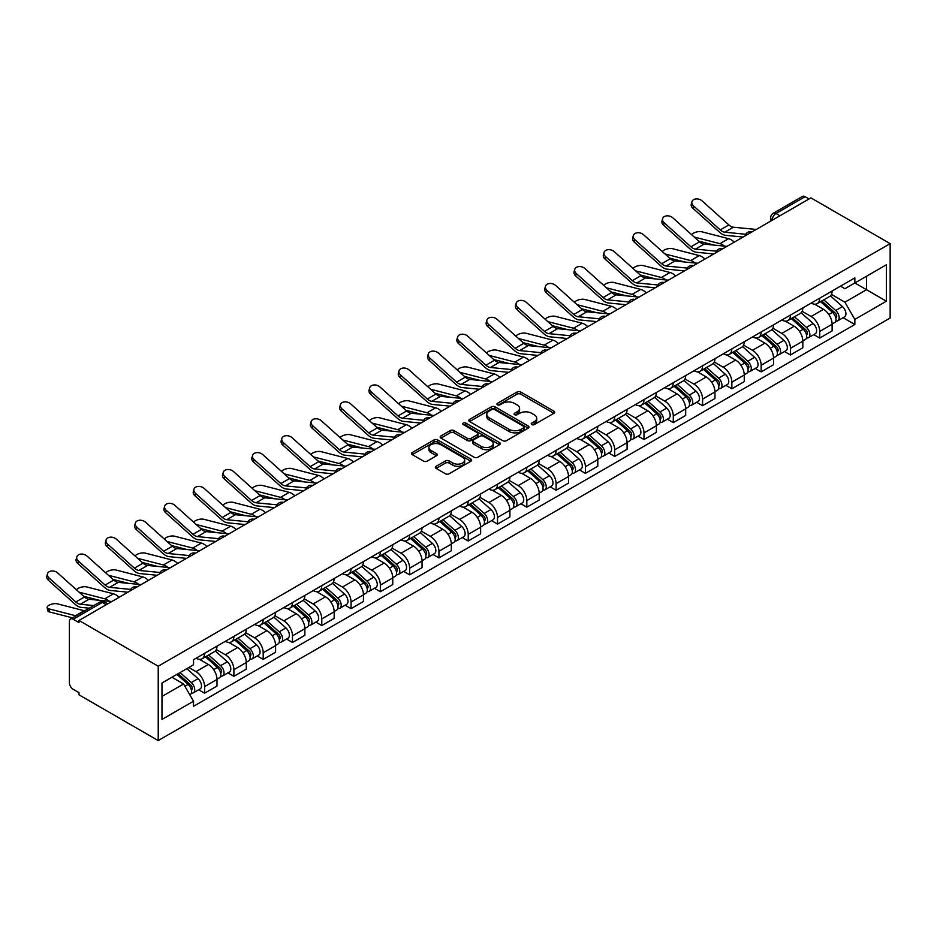 <?xml version="1.0" encoding="UTF-8"?>
<svg xmlns="http://www.w3.org/2000/svg" width="937" height="937" viewBox="0 0 937 937"><rect width="100%" height="100%" fill="white"/><g stroke="black" fill="none" stroke-linecap="round" stroke-linejoin="round"><path stroke-width="1.41" d="M531.747 424.59A1.827 1.054 0 0 0 534.336 424.59L553.919 413.287A2.612 1.499 0 0 0 554.681 412.221A2.612 1.499 0 0 0 553.919 411.156L520.738 392.006A2.612 1.499 0 0 0 517.06 392.006L497.477 403.308A1.827 1.054 0 0 0 496.938 404.058A1.827 1.054 0 0 0 497.477 404.807A1.827 1.054 0 0 0 500.053 404.807L502.583 403.343A8.339 4.814 0 0 1 514.378 403.343L517.142 404.936A8.339 4.814 0 0 1 519.59 408.345A8.339 4.814 0 0 1 517.142 411.741L514.612 413.205A1.827 1.054 0 0 0 514.073 413.955A1.827 1.054 0 0 0 514.612 414.704A1.827 1.054 0 0 0 517.189 414.704L519.73 413.24A8.339 4.814 0 0 1 531.525 413.24L534.289 414.833A8.339 4.814 0 0 1 536.725 418.242A8.339 4.814 0 0 1 534.289 421.638L531.747 423.102A1.827 1.054 0 0 0 531.22 423.852A1.827 1.054 0 0 0 531.747 424.59L531.747 423.102M436.138 466.286A2.612 1.499 0 0 0 435.377 467.34A2.612 1.499 0 0 0 436.138 468.406L445.45 473.782A2.612 1.499 0 0 0 449.139 473.782L470.889 461.227A2.612 1.499 0 0 0 471.651 460.161A2.612 1.499 0 0 0 470.889 459.095L437.708 439.945A2.612 1.499 0 0 0 434.018 439.945L412.28 452.501A2.612 1.499 0 0 0 411.507 453.567A2.612 1.499 0 0 0 412.28 454.632L423.524 461.121A2.612 1.499 0 0 0 427.202 461.121L436.513 455.745A2.612 1.499 0 0 0 437.274 454.679A2.612 1.499 0 0 0 436.513 453.613L430.938 450.404A6.969 4.029 0 0 1 428.9 447.558A6.969 4.029 0 0 1 433.199 443.833A6.969 4.029 0 0 1 440.8 444.712L462.632 457.315A6.969 4.029 0 0 1 464.682 460.161A6.969 4.029 0 0 1 460.372 463.885A6.969 4.029 0 0 1 452.782 463.007L449.139 460.91A2.612 1.499 0 0 0 445.45 460.91L436.138 466.286L436.138 468.406M158.224 666.207L78.989 620.458L810.915 197.883L890.15 243.632L158.224 666.207L158.224 740.57L890.15 318.006L890.15 243.632M502.771 440.695A2.612 1.499 0 0 0 506.46 440.695L528.21 428.139A2.612 1.499 0 0 0 528.972 427.073A2.612 1.499 0 0 0 528.21 426.007L495.029 406.845A2.612 1.499 0 0 0 491.339 406.845L469.589 419.413A2.612 1.499 0 0 0 468.828 420.467A2.612 1.499 0 0 0 469.589 421.533L502.771 440.695M463.967 424.988A1.827 1.054 0 0 1 465.818 425.246L465.818 423.079L499.55 442.557A2.612 1.499 0 0 1 500.311 443.611A2.612 1.499 0 0 1 499.55 444.677L477.8 457.233A2.612 1.499 0 0 1 474.11 457.233L440.94 438.083L440.94 435.951A2.612 1.499 0 0 0 440.167 437.017A2.612 1.499 0 0 0 440.94 438.083M440.94 435.951L450.24 430.575A2.612 1.499 0 0 1 453.93 430.575L467.387 438.352A2.612 1.499 0 0 0 471.065 438.352L477.249 434.78A2.612 1.499 0 0 0 478.011 433.714A2.612 1.499 0 0 0 477.249 432.66L463.241 424.566A1.827 1.054 0 0 1 462.702 423.829A1.827 1.054 0 0 1 463.827 422.845A1.827 1.054 0 0 1 465.818 423.079M78.989 620.458L78.989 622.625L73.168 619.263A5.306 3.069 -120 0 0 70.509 618.994A5.306 3.069 -120 0 0 69.408 621.43L69.408 682.792A5.306 3.069 -120 0 0 73.168 689.292L78.989 692.654L78.989 694.821L158.224 740.57M779.935 215.768L775.988 213.495A5.306 3.069 60 0 0 773.33 213.226L802.435 196.43A5.306 3.069 60 0 1 805.094 196.688L775.988 213.495A5.306 3.069 120 0 0 772.229 219.996L772.229 220.218M809.029 198.972L805.094 196.688M819.734 298.165A12.216 7.051 60 0 1 817.205 303.647L829.596 296.49A12.216 7.051 -120 0 0 832.126 291.009M802.154 311.318L811.102 316.483A12.216 7.051 60 0 1 819.734 331.44L832.126 324.284A12.216 7.051 -120 0 0 823.494 309.327L814.616 304.209M832.126 324.284L832.126 330.902L819.734 338.058L813.796 334.626M817.205 303.647A12.216 7.051 60 0 1 811.196 303.096M819.734 331.44L819.734 338.058M790.441 315.078A12.216 7.051 60 0 1 787.912 320.559L800.303 313.403A12.216 7.051 -120 0 0 802.833 307.922M784.503 351.539L790.441 354.971L802.833 347.814L802.833 341.197A12.216 7.051 -120 0 0 794.201 326.24L785.335 321.122M787.912 320.559A12.216 7.051 60 0 1 781.903 320.009M772.861 328.231L781.809 333.396A12.216 7.051 60 0 1 790.441 348.353L790.441 354.971M761.149 331.979A12.216 7.051 60 0 1 758.619 337.472L771.01 330.316A12.216 7.051 -120 0 0 773.54 324.834M755.21 368.452L761.149 371.884L773.54 364.727L773.54 358.11A12.216 7.051 -120 0 0 764.908 343.153L756.042 338.034M758.619 337.472A12.216 7.051 60 0 1 752.61 336.922M743.568 345.132L752.516 350.309A12.216 7.051 60 0 1 761.149 365.266L761.149 371.884M731.856 348.892A12.216 7.051 60 0 1 729.326 354.373L741.729 347.229A12.216 7.051 -120 0 0 744.259 341.736M725.917 385.365L731.856 388.785L744.259 381.64L744.259 375.023A12.216 7.051 -120 0 0 735.615 360.066L726.749 354.936M729.326 354.373A12.216 7.051 60 0 1 723.317 353.823M714.275 362.045L723.223 367.222A12.216 7.051 60 0 1 731.856 382.179L731.856 388.785M702.574 365.805A12.216 7.051 60 0 1 700.044 371.286L712.436 364.13A12.216 7.051 -120 0 0 714.966 358.648M696.624 402.266L702.574 405.698L714.966 398.541L714.966 391.935A12.216 7.051 -120 0 0 706.322 376.979L697.456 371.848M700.044 371.286A12.216 7.051 60 0 1 694.024 370.736M684.982 378.958L693.93 384.123A12.216 7.051 60 0 1 702.574 399.092L702.574 405.698M673.281 382.718A12.216 7.051 60 0 1 670.751 388.199L683.143 381.043A12.216 7.051 -120 0 0 685.673 375.561M667.331 419.179L673.281 422.61L685.673 415.454L685.673 408.848A12.216 7.051 -120 0 0 677.029 393.88L668.163 388.761M670.751 388.199A12.216 7.051 60 0 1 664.731 387.649M655.689 395.871L664.638 401.036A12.216 7.051 60 0 1 673.281 416.005L673.281 422.61M643.988 399.63A12.216 7.051 60 0 1 641.458 405.112L653.85 397.956A12.216 7.051 -120 0 0 656.38 392.474M638.038 436.092L643.988 439.523L656.38 432.367L656.38 425.761A12.216 7.051 -120 0 0 647.736 410.793L638.87 405.674M641.458 405.112A12.216 7.051 60 0 1 635.438 404.561M626.396 412.784L635.345 417.949A12.216 7.051 60 0 1 643.988 432.917L643.988 439.523M614.695 416.543A12.216 7.051 60 0 1 612.166 422.025L624.557 414.868A12.216 7.051 -120 0 0 627.087 409.387M608.757 453.004L614.695 456.436L627.087 449.28L627.087 442.674A12.216 7.051 -120 0 0 618.443 427.705L609.577 422.587M612.166 422.025A12.216 7.051 60 0 1 606.145 421.474M597.103 429.696L606.052 434.862A12.216 7.051 60 0 1 614.695 449.819L614.695 456.436M585.402 433.456A12.216 7.051 60 0 1 582.873 438.938L595.264 431.781A12.216 7.051 -120 0 0 597.794 426.3M579.464 469.917L585.402 473.349L597.794 466.193L597.794 459.575A12.216 7.051 -120 0 0 589.162 444.618L580.284 439.5M582.873 438.938A12.216 7.051 60 0 1 576.864 438.387M567.81 446.609L576.759 451.775A12.216 7.051 60 0 1 585.402 466.731L585.402 473.349M556.109 450.369A12.216 7.051 60 0 1 553.58 455.85L565.971 448.694A12.216 7.051 -120 0 0 568.501 443.213M550.171 486.83L556.109 490.262L568.501 483.105L568.501 476.488A12.216 7.051 -120 0 0 559.869 461.531L550.991 456.413M553.58 455.85A12.216 7.051 60 0 1 547.571 455.3M538.517 463.522L547.477 468.687A12.216 7.051 60 0 1 556.109 483.644L556.109 490.262M526.817 467.282A12.216 7.051 60 0 1 524.287 472.763L536.678 465.607A12.216 7.051 -120 0 0 539.208 460.126M520.878 503.743L526.817 507.175L539.208 500.018L539.208 493.401A12.216 7.051 -120 0 0 530.576 478.444L521.698 473.326M524.287 472.763A12.216 7.051 60 0 1 518.278 472.213M509.224 480.435L518.184 485.6A12.216 7.051 60 0 1 526.817 500.557L526.817 507.175M497.524 484.183A12.216 7.051 60 0 1 494.994 489.676L507.385 482.52A12.216 7.051 -120 0 0 509.915 477.038M491.585 520.656L497.524 524.088L509.915 516.931L509.915 510.314A12.216 7.051 -120 0 0 501.283 495.357L492.417 490.238M494.994 489.676A12.216 7.051 60 0 1 488.985 489.126M479.943 497.336L488.891 502.513A12.216 7.051 60 0 1 497.524 517.47L497.524 524.088M468.231 501.096A12.216 7.051 60 0 1 465.701 506.577L478.093 499.433A12.216 7.051 -120 0 0 480.622 493.94M462.292 537.569L468.231 540.989L480.622 533.844L480.622 527.226A12.216 7.051 -120 0 0 471.99 512.27L463.124 507.14M465.701 506.577A12.216 7.051 60 0 1 459.692 506.027M450.65 514.249L459.598 519.426A12.216 7.051 60 0 1 468.231 534.383L468.231 540.989M438.938 518.009A12.216 7.051 60 0 1 436.408 523.49L448.8 516.334A12.216 7.051 -120 0 0 451.329 510.852M432.999 554.47L438.938 557.902L451.329 550.745L451.329 544.139A12.216 7.051 -120 0 0 442.697 529.182L433.831 524.052M436.408 523.49A12.216 7.051 60 0 1 430.399 522.94M421.357 531.162L430.306 536.327A12.216 7.051 60 0 1 438.938 551.296L438.938 557.902M409.645 534.922A12.216 7.051 60 0 1 407.115 540.403L419.518 533.247A12.216 7.051 -120 0 0 422.048 527.765M403.706 571.383L409.645 574.814L422.048 567.658L422.048 561.052A12.216 7.051 -120 0 0 413.404 546.084L404.538 540.965M407.115 540.403A12.216 7.051 60 0 1 401.106 539.853M392.064 548.075L401.013 553.24A12.216 7.051 60 0 1 409.645 568.209L409.645 574.814M380.363 551.834A12.216 7.051 60 0 1 377.834 557.316L390.225 550.16A12.216 7.051 -120 0 0 392.755 544.678M374.413 588.295L380.363 591.727L392.755 584.571L392.755 577.965A12.216 7.051 -120 0 0 384.111 562.996L375.245 557.878M377.834 557.316A12.216 7.051 60 0 1 371.813 556.765M362.771 564.988L371.72 570.153A12.216 7.051 60 0 1 380.363 585.11L380.363 591.727M351.07 568.747A12.216 7.051 60 0 1 348.541 574.229L360.932 567.072A12.216 7.051 -120 0 0 363.462 561.591M345.121 605.208L351.07 608.64L363.462 601.484L363.462 594.866A12.216 7.051 -120 0 0 354.818 579.909L345.952 574.791M348.541 574.229A12.216 7.051 60 0 1 342.52 573.678M333.478 581.9L342.427 587.066A12.216 7.051 60 0 1 351.07 602.022L351.07 608.64M321.778 585.66A12.216 7.051 60 0 1 319.248 591.142L331.639 583.985A12.216 7.051 -120 0 0 334.169 578.504M315.828 622.121L321.778 625.553L334.169 618.397L334.169 611.779A12.216 7.051 -120 0 0 325.526 596.822L316.659 591.704M319.248 591.142A12.216 7.051 60 0 1 313.227 590.591M304.185 598.813L313.134 603.978A12.216 7.051 60 0 1 321.778 618.935L321.778 625.553M292.485 602.573A12.216 7.051 60 0 1 289.955 608.054L302.346 600.898A12.216 7.051 -120 0 0 304.876 595.417M286.546 639.034L292.485 642.466L304.876 635.309L304.876 628.692A12.216 7.051 -120 0 0 296.233 613.735L287.366 608.617M289.955 608.054A12.216 7.051 60 0 1 283.934 607.504M274.892 615.726L283.841 620.891A12.216 7.051 60 0 1 292.485 635.848L292.485 642.466M263.192 619.486A12.216 7.051 60 0 1 260.662 624.967L273.054 617.811A12.216 7.051 -120 0 0 275.583 612.329M257.253 655.947L263.192 659.379L275.583 652.222L275.583 645.605A12.216 7.051 -120 0 0 266.951 630.648L258.073 625.529M260.662 624.967A12.216 7.051 60 0 1 254.653 624.417M245.599 632.639L254.548 637.804A12.216 7.051 60 0 1 263.192 652.761L263.192 659.379M233.899 636.387A12.216 7.051 60 0 1 231.369 641.88L243.761 634.724A12.216 7.051 -120 0 0 246.29 629.242M227.96 672.86L233.899 676.291L246.29 669.135L246.29 662.518A12.216 7.051 -120 0 0 237.658 647.561L228.78 642.431M231.369 641.88A12.216 7.051 60 0 1 225.36 641.318M216.306 649.54L225.267 654.717A12.216 7.051 60 0 1 233.899 669.674L233.899 676.291M204.606 653.3A12.216 7.051 60 0 1 202.076 658.781L214.468 651.637A12.216 7.051 -120 0 0 216.997 646.143M198.667 689.773L204.606 693.193L216.997 686.048L216.997 679.43A12.216 7.051 -120 0 0 208.365 664.474L199.487 659.343M202.076 658.781A12.216 7.051 60 0 1 196.067 658.231M188.829 667.507L195.974 671.618A12.216 7.051 60 0 1 204.606 686.587L204.606 693.193M840.489 286.183L844.893 288.725L886.39 264.773L866.491 276.263L866.491 289.709L844.893 302.171L831.435 294.405M161.984 696.449L183.582 683.987L193.526 701.216L161.984 719.429L161.984 683.003L193.526 664.79L193.526 659.695L854.849 277.891L854.849 282.986L886.39 301.199L854.849 319.412L844.893 302.171M886.39 264.773L886.39 301.199M193.526 701.216L193.526 706.311L854.849 324.507L854.849 319.412M183.582 683.987L171.94 677.264M843.089 317.713L854.849 324.507M532.485 424.848L534.289 423.805A8.339 4.814 0 0 0 536.725 420.408L536.725 418.242M519.59 408.345L519.59 410.511A8.339 4.814 0 0 1 517.142 413.92L515.338 414.962M553.884 413.311L520.738 394.172A2.612 1.499 0 0 0 517.06 394.172L498.203 405.065M528.175 428.15L495.029 409.024A2.612 1.499 0 0 0 491.339 409.024L469.624 421.556L469.589 419.413M523.596 427.811A1.827 1.054 0 0 0 524.134 427.073A1.827 1.054 0 0 0 523.596 426.323L494.478 409.516A1.827 1.054 0 0 0 491.902 409.516L489.219 411.05A8.339 4.814 0 0 0 486.783 414.459A8.339 4.814 0 0 0 489.219 417.867L509.131 429.357A8.339 4.814 0 0 0 520.925 429.357L523.596 427.811L523.596 429.978A1.827 1.054 0 0 0 524.134 429.24L524.134 427.073M486.783 414.459L486.783 416.625A8.339 4.814 0 0 0 489.219 420.034L489.219 417.867M523.596 429.978L520.925 431.524A8.339 4.814 0 0 1 509.131 431.524L489.219 420.034M440.976 438.106L450.24 432.753L450.24 430.575M478.011 433.714L478.011 435.892A2.612 1.499 0 0 1 477.249 436.947L471.065 440.519A2.612 1.499 0 0 1 467.387 440.519L453.93 432.753A2.612 1.499 0 0 0 450.24 432.753M465.818 425.246L499.515 444.7M481.349 446.41A6.969 4.029 0 0 0 488.938 447.277A6.969 4.029 0 0 0 493.249 443.564A6.969 4.029 0 0 0 491.211 440.718L483.515 436.279A2.612 1.499 0 0 0 479.826 436.279L473.653 439.84A2.612 1.499 0 0 0 472.892 440.905A2.612 1.499 0 0 0 473.653 441.971L481.349 446.41L481.349 448.577A6.969 4.029 0 0 0 488.938 449.444A6.969 4.029 0 0 0 493.249 445.731L493.249 443.564M472.892 440.905L472.892 443.072A2.612 1.499 0 0 0 473.653 444.138L473.653 441.971M481.349 448.577L473.653 444.138M464.682 460.161L464.682 462.328A6.969 4.029 0 0 1 460.372 466.052A6.969 4.029 0 0 1 452.782 465.174L449.139 463.077A2.612 1.499 0 0 0 445.45 463.077L436.173 468.43M428.9 447.558L428.9 449.725A6.969 4.029 0 0 0 430.938 452.571L430.938 450.404M436.478 455.769L430.938 452.571M470.854 461.25L437.708 442.112A2.612 1.499 0 0 0 434.018 442.112L412.315 454.644M734.233 242.156A13.282 7.66 -120 0 0 728.599 238.677L701.848 231.802A6.102 2.46 -11.9 0 0 695.933 232.153A6.102 2.46 -11.9 0 0 691.693 234.742M820.589 301.691L832.524 312.349A6.641 3.83 60 0 1 834.609 322.609L832.126 324.038M820.906 301.972L826.516 305.216M821.784 301L835.066 312.853A3.186 1.839 60 0 1 836.073 317.784A3.186 1.839 60 0 1 835.781 317.889M823.775 299.852L835.71 310.498A6.641 3.83 60 0 1 837.795 320.77A6.641 3.83 60 0 1 835.792 320.981M830.428 295.858L842.468 306.598A6.641 3.83 60 0 1 844.553 316.87L837.795 320.77M714.263 245.119L698.826 241.149M724.477 246.126A13.282 7.66 -120 0 0 719.967 243.667L694.258 237.049M756.229 229.46L733.402 227.211A9.827 5.669 60 0 1 728.881 224.927L702.129 200.916A6.102 4.345 15.6 0 0 696.121 198.937A6.102 4.345 15.6 0 0 691.928 201.76A6.102 4.345 15.6 0 0 693.485 205.894L692.841 208.237A6.102 4.345 -164.4 0 1 691.272 204.102L691.928 201.76M745.84 234.273L724.758 232.2A9.827 5.669 60 0 1 720.237 229.905L693.485 205.894M743.076 237.049L725.695 235.339A13.282 7.66 60 0 1 719.593 232.247L692.841 208.237M704.94 259.069A13.282 7.66 -120 0 0 699.307 255.59L672.555 248.703A6.102 2.46 -11.9 0 0 666.64 249.066A6.102 2.46 -11.9 0 0 662.4 251.655M791.296 318.603L803.232 329.262A6.641 3.83 60 0 1 805.316 339.522L802.833 340.951M791.613 318.885L797.223 322.129M792.491 317.912L805.773 329.765A3.186 1.839 60 0 1 806.78 334.685A3.186 1.839 60 0 1 806.488 334.802M794.482 316.765L806.417 327.411A6.641 3.83 60 0 1 808.502 337.683A6.641 3.83 60 0 1 806.499 337.894M801.135 312.771L813.175 323.511A6.641 3.83 60 0 1 815.26 333.771L808.502 337.683M684.97 262.032L669.533 258.062M695.184 263.039A13.282 7.66 -120 0 0 690.674 260.58L664.965 253.962M675.647 275.97A13.282 7.66 -120 0 0 670.014 272.503L643.262 265.616A6.102 2.46 -11.9 0 0 637.347 265.979A6.102 2.46 -11.9 0 0 633.107 268.568M762.004 335.516L773.939 346.163A6.641 3.83 60 0 1 776.023 356.435L773.54 357.864M762.32 335.797L767.93 339.042M763.21 334.825L776.48 346.678A3.186 1.839 60 0 1 777.487 351.598A3.186 1.839 60 0 1 777.195 351.715M765.189 333.677L777.124 344.324A6.641 3.83 60 0 1 779.209 354.596A6.641 3.83 60 0 1 777.206 354.807M771.842 329.683L783.882 340.424A6.641 3.83 60 0 1 785.967 350.684L779.209 354.596M655.677 278.945L640.24 274.974M665.891 279.952A13.282 7.66 -120 0 0 661.381 277.481L635.673 270.875M726.936 246.361L704.109 244.124A9.827 5.669 60 0 1 699.588 241.84L672.836 217.829A6.102 4.345 15.6 0 0 666.828 215.85A6.102 4.345 15.6 0 0 662.635 218.672A6.102 4.345 15.6 0 0 664.192 222.807L663.548 225.149A6.102 4.345 -164.4 0 1 661.979 221.015L662.635 218.672M716.547 251.175L695.465 249.113A9.827 5.669 60 0 1 690.944 246.818L664.192 222.807M713.783 253.962L696.402 252.252A13.282 7.66 60 0 1 690.3 249.16L663.548 225.149M697.643 263.274L674.816 261.036A9.827 5.669 60 0 1 670.295 258.741L643.543 234.73A6.102 4.345 15.6 0 0 637.535 232.763A6.102 4.345 15.6 0 0 633.342 235.585A6.102 4.345 15.6 0 0 634.899 239.72L634.255 242.062A6.102 4.345 -164.4 0 1 632.686 237.928L633.342 235.585M687.254 268.087L666.172 266.026A9.827 5.669 60 0 1 661.663 263.73L634.899 239.72M684.49 270.875L667.109 269.165A13.282 7.66 60 0 1 661.007 266.073L634.255 242.062M646.354 292.883A13.282 7.66 -120 0 0 640.721 289.416L613.969 282.529A6.102 2.46 -11.9 0 0 608.066 282.892A6.102 2.46 -11.9 0 0 603.815 285.48M732.711 352.429L744.646 363.076A6.641 3.83 60 0 1 746.73 373.348L744.247 374.777M733.027 352.71L738.637 355.955M733.917 351.738L747.199 363.591A3.186 1.839 60 0 1 748.194 368.51A3.186 1.839 60 0 1 747.902 368.628M735.896 350.59L747.831 361.237A6.641 3.83 60 0 1 749.916 371.497A6.641 3.83 60 0 1 747.913 371.72M742.561 346.596L754.601 357.337A6.641 3.83 60 0 1 756.674 367.597L749.916 371.497M626.384 295.858L610.947 291.887M636.598 296.853A13.282 7.66 -120 0 0 632.088 294.394L606.38 287.788M617.073 309.796A13.282 7.66 -120 0 0 611.439 306.317L584.676 299.442A6.102 2.46 -11.9 0 0 578.773 299.805A6.102 2.46 -11.9 0 0 574.522 302.393M703.418 369.342L715.353 379.989A6.641 3.83 60 0 1 717.437 390.26L714.954 391.689M703.734 369.623L709.356 372.867M704.624 368.651L717.906 380.492A3.186 1.839 60 0 1 718.902 385.423A3.186 1.839 60 0 1 718.609 385.54M706.603 367.503L718.55 378.15A6.641 3.83 60 0 1 720.623 388.41A6.641 3.83 60 0 1 718.62 388.632M713.268 363.497L725.308 374.25A6.641 3.83 60 0 1 727.393 384.51L720.623 388.41M597.092 312.771L581.654 308.8M607.305 313.766A13.282 7.66 -120 0 0 602.796 311.307L577.087 304.701M587.78 326.708A13.282 7.66 -120 0 0 582.146 323.23L555.395 316.355A6.102 2.46 -11.9 0 0 549.48 316.718A6.102 2.46 -11.9 0 0 545.229 319.306M674.125 386.255L686.06 396.901A6.641 3.83 60 0 1 688.145 407.173L685.673 408.602M674.441 386.536L680.063 389.78M675.331 385.552L688.613 397.405A3.186 1.839 60 0 1 689.609 402.336A3.186 1.839 60 0 1 689.316 402.453M677.322 384.404L689.257 395.063A6.641 3.83 60 0 1 691.342 405.323A6.641 3.83 60 0 1 689.327 405.534M683.975 380.41L696.015 391.162A6.641 3.83 60 0 1 698.1 401.423L691.342 405.323M567.799 329.683L552.361 325.713M578.012 330.679A13.282 7.66 -120 0 0 573.503 328.219L547.794 321.614M668.35 280.186L645.523 277.949A9.827 5.669 60 0 1 641.002 275.654L614.25 251.643A6.102 4.345 15.6 0 0 608.242 249.675A6.102 4.345 15.6 0 0 604.049 252.498A6.102 4.345 15.6 0 0 605.618 256.633L604.962 258.975A6.102 4.345 -164.4 0 1 603.393 254.841L604.049 252.498M657.973 285L636.879 282.939A9.827 5.669 60 0 1 632.37 280.643L605.618 256.633M655.197 287.788L637.816 286.078A13.282 7.66 60 0 1 631.714 282.986L604.962 258.975M639.057 297.099L616.23 294.862A9.827 5.669 60 0 1 611.709 292.567L584.957 268.556A6.102 4.345 15.6 0 0 578.949 266.588A6.102 4.345 15.6 0 0 574.756 269.411A6.102 4.345 15.6 0 0 576.325 273.545L575.669 275.888A6.102 4.345 -164.4 0 1 574.1 271.753L574.756 269.411M628.68 301.913L607.598 299.84A9.827 5.669 60 0 1 603.077 297.556L576.325 273.545M625.904 304.689L608.523 302.991A13.282 7.66 60 0 1 602.421 299.899L575.669 275.888M609.776 314.012L586.937 311.775A9.827 5.669 60 0 1 582.416 309.479L555.664 285.469A6.102 4.345 15.6 0 0 549.656 283.501A6.102 4.345 15.6 0 0 545.463 286.324A6.102 4.345 15.6 0 0 547.032 290.458L546.376 292.801A6.102 4.345 -164.4 0 1 544.807 288.666L545.463 286.324M599.387 318.826L578.305 316.753A9.827 5.669 60 0 1 573.784 314.469L547.032 290.458M596.611 321.602L579.242 319.904A13.282 7.66 60 0 1 573.128 316.811L546.376 292.801M558.487 343.621A13.282 7.66 -120 0 0 552.853 340.143L526.102 333.267A6.102 2.46 -11.9 0 0 520.187 333.631A6.102 2.46 -11.9 0 0 515.936 336.219M644.832 403.168L656.767 413.814A6.641 3.83 60 0 1 658.852 424.074L656.38 425.515M645.148 403.449L650.77 406.693M646.038 402.465L659.32 414.318A3.186 1.839 60 0 1 660.316 419.249A3.186 1.839 60 0 1 660.023 419.366M648.029 401.317L659.964 411.975A6.641 3.83 60 0 1 662.049 422.236A6.641 3.83 60 0 1 660.035 422.446M654.682 397.323L666.722 408.063A6.641 3.83 60 0 1 668.807 418.335L662.049 422.236M538.506 346.585L523.069 342.626M548.731 347.592A13.282 7.66 -120 0 0 544.21 345.132L518.501 338.526M580.483 330.925L557.644 328.676A9.827 5.669 60 0 1 553.123 326.392L526.371 302.382A6.102 4.345 15.6 0 0 520.363 300.414A6.102 4.345 15.6 0 0 516.17 303.237A6.102 4.345 15.6 0 0 517.739 307.371L517.083 309.702A6.102 4.345 -164.4 0 1 515.526 305.579L516.17 303.237M570.094 335.739L549.012 333.666A9.827 5.669 60 0 1 544.491 331.382L517.739 307.371M567.33 338.515L549.949 336.816A13.282 7.66 60 0 1 543.835 333.724L517.083 309.702M529.194 360.534A13.282 7.66 -120 0 0 523.56 357.056L496.809 350.18A6.102 2.46 -11.9 0 0 490.894 350.543A6.102 2.46 -11.9 0 0 486.643 353.132M615.539 420.081L627.474 430.727A6.641 3.83 60 0 1 629.559 440.987L627.087 442.416M615.855 420.362L621.477 423.606M616.745 419.378L630.027 431.231A3.186 1.839 60 0 1 631.023 436.162A3.186 1.839 60 0 1 630.742 436.279M618.736 418.23L630.671 428.888A6.641 3.83 60 0 1 632.756 439.148A6.641 3.83 60 0 1 630.753 439.359M625.389 414.236L637.429 424.976A6.641 3.83 60 0 1 639.514 435.248L632.756 439.148M509.213 363.497L493.776 359.527M519.438 364.505A13.282 7.66 -120 0 0 514.917 362.045L489.219 355.428M551.19 347.838L528.351 345.589A9.827 5.669 60 0 1 523.83 343.305L497.078 319.294A6.102 4.345 15.6 0 0 491.07 317.327A6.102 4.345 15.6 0 0 486.877 320.149A6.102 4.345 15.6 0 0 488.446 324.284L487.79 326.615A6.102 4.345 -164.4 0 1 486.233 322.48L486.877 320.149M540.801 352.652L519.719 350.579A9.827 5.669 60 0 1 515.198 348.295L488.446 324.284M538.037 355.428L520.656 353.717A13.282 7.66 60 0 1 514.542 350.625L487.79 326.615M499.901 377.447A13.282 7.66 -120 0 0 494.267 373.968L467.516 367.093A6.102 2.46 -11.9 0 0 461.601 367.456A6.102 2.46 -11.9 0 0 457.35 370.045M586.246 436.982L598.181 447.64A6.641 3.83 60 0 1 600.266 457.9L597.794 459.329M586.562 437.274L592.184 440.507M587.452 436.291L600.734 448.144A3.186 1.839 60 0 1 601.73 453.075A3.186 1.839 60 0 1 601.449 453.192M589.443 435.143L601.378 445.789A6.641 3.83 60 0 1 603.463 456.061A6.641 3.83 60 0 1 601.46 456.272M596.096 431.149L608.136 441.889A6.641 3.83 60 0 1 610.221 452.161L603.463 456.061M479.92 380.41L464.494 376.44M490.145 381.418A13.282 7.66 -120 0 0 485.624 378.958L459.926 372.34M521.897 364.751L499.058 362.502A9.827 5.669 60 0 1 494.549 360.218L467.786 336.207A6.102 4.345 15.6 0 0 461.777 334.228A6.102 4.345 15.6 0 0 457.584 337.062A6.102 4.345 15.6 0 0 459.153 341.197L458.498 343.528A6.102 4.345 -164.4 0 1 456.94 339.393L457.584 337.062M511.508 369.565L490.426 367.491A9.827 5.669 60 0 1 485.905 365.207L459.153 341.197M508.744 372.34L491.363 370.63A13.282 7.66 60 0 1 485.249 367.538L458.498 343.528M470.608 394.36A13.282 7.66 -120 0 0 464.975 390.881L438.223 383.994A6.102 2.46 -11.9 0 0 432.308 384.357A6.102 2.46 -11.9 0 0 428.057 386.946M556.953 453.895L568.888 464.553A6.641 3.83 60 0 1 570.973 474.813L568.501 476.242M557.269 454.176L562.891 457.42M558.159 453.203L571.441 465.057A3.186 1.839 60 0 1 572.448 469.987A3.186 1.839 60 0 1 572.156 470.093M560.15 452.056L572.085 462.702A6.641 3.83 60 0 1 574.17 472.974A6.641 3.83 60 0 1 572.167 473.185M566.803 448.062L578.843 458.802A6.641 3.83 60 0 1 580.928 469.074L574.17 472.974M450.627 397.323L435.201 393.353M460.852 398.33A13.282 7.66 -120 0 0 456.342 395.871L430.633 389.253M492.604 381.652L469.765 379.415A9.827 5.669 60 0 1 465.256 377.131L438.504 353.12A6.102 4.345 15.6 0 0 432.496 351.141A6.102 4.345 15.6 0 0 428.291 353.963A6.102 4.345 15.6 0 0 429.86 358.098L429.205 360.44A6.102 4.345 -164.4 0 1 427.647 356.306L428.291 353.963M482.215 386.477L461.133 384.404A9.827 5.669 60 0 1 456.612 382.109L429.86 358.098M479.451 389.253L462.07 387.543A13.282 7.66 60 0 1 455.956 384.451L429.205 360.44M441.315 411.273A13.282 7.66 -120 0 0 435.682 407.794L408.93 400.907A6.102 2.46 -11.9 0 0 403.015 401.27A6.102 2.46 -11.9 0 0 398.775 403.859M527.66 470.807L539.607 481.466A6.641 3.83 60 0 1 541.68 491.726L539.208 493.155M527.976 471.088L533.598 474.333M528.866 470.116L542.148 481.969A3.186 1.839 60 0 1 543.155 486.889A3.186 1.839 60 0 1 542.863 487.006M530.857 468.968L542.792 479.615A6.641 3.83 60 0 1 544.877 489.887A6.641 3.83 60 0 1 542.874 490.098M537.51 464.975L549.55 475.715A6.641 3.83 60 0 1 551.635 485.975L544.877 489.887M421.345 414.236L405.908 410.265M431.559 415.243A13.282 7.66 -120 0 0 427.049 412.772L401.341 406.166M412.022 428.174A13.282 7.66 -120 0 0 406.389 424.707L379.637 417.82A6.102 2.46 -11.9 0 0 373.722 418.183A6.102 2.46 -11.9 0 0 369.483 420.772M498.379 487.72L510.314 498.367A6.641 3.83 60 0 1 512.398 508.639L509.915 510.068M498.695 488.001L504.305 491.246M499.573 487.029L512.855 498.882A3.186 1.839 60 0 1 513.863 503.801A3.186 1.839 60 0 1 513.57 503.919M501.564 485.881L513.499 496.528A6.641 3.83 60 0 1 515.584 506.8A6.641 3.83 60 0 1 513.581 507.011M508.217 481.887L520.258 492.628A6.641 3.83 60 0 1 522.342 502.888L515.584 506.8M392.053 431.149L376.615 427.178M402.266 432.156A13.282 7.66 -120 0 0 397.757 429.685L372.048 423.079M382.729 445.087A13.282 7.66 -120 0 0 377.096 441.608L350.344 434.733A6.102 2.46 -11.9 0 0 344.429 435.096A6.102 2.46 -11.9 0 0 340.19 437.684M469.086 504.633L481.021 515.28A6.641 3.83 60 0 1 483.105 525.552L480.622 526.981M469.402 504.914L475.012 508.159M470.28 503.942L483.562 515.795A3.186 1.839 60 0 1 484.57 520.714A3.186 1.839 60 0 1 484.277 520.831M472.271 502.794L484.206 513.441A6.641 3.83 60 0 1 486.291 523.701A6.641 3.83 60 0 1 484.288 523.924M478.924 498.789L490.965 509.541A6.641 3.83 60 0 1 493.049 519.801L486.291 523.701M362.76 448.062L347.322 444.091M372.973 449.057A13.282 7.66 -120 0 0 368.464 446.598L342.755 439.992M353.436 462A13.282 7.66 -120 0 0 347.803 458.521L321.051 451.646A6.102 2.46 -11.9 0 0 315.137 452.009A6.102 2.46 -11.9 0 0 310.897 454.597M439.793 521.546L451.728 532.193A6.641 3.83 60 0 1 453.813 542.464L451.329 543.893M440.109 521.827L445.719 525.071M440.999 520.855L454.269 532.696A3.186 1.839 60 0 1 455.277 537.627A3.186 1.839 60 0 1 454.984 537.744M442.978 519.707L454.913 530.354A6.641 3.83 60 0 1 456.998 540.614A6.641 3.83 60 0 1 454.995 540.836M449.631 515.701L461.672 526.453A6.641 3.83 60 0 1 463.756 536.714L456.998 540.614M333.467 464.975L318.03 461.004M343.68 465.97A13.282 7.66 -120 0 0 339.171 463.51L313.462 456.905M324.143 478.912A13.282 7.66 -120 0 0 318.51 475.434L291.758 468.559A6.102 2.46 -11.9 0 0 285.855 468.922A6.102 2.46 -11.9 0 0 281.604 471.51M410.5 538.459L422.435 549.105A6.641 3.83 60 0 1 424.52 559.377L422.037 560.806M410.816 538.74L416.426 541.984M411.706 537.756L424.988 549.609A3.186 1.839 60 0 1 425.984 554.54A3.186 1.839 60 0 1 425.691 554.657M413.685 536.608L425.621 547.267A6.641 3.83 60 0 1 427.705 557.527A6.641 3.83 60 0 1 425.703 557.738M420.35 532.614L432.39 543.366A6.641 3.83 60 0 1 434.463 553.626L427.705 557.527M304.174 481.887L288.737 477.917M314.387 482.883A13.282 7.66 -120 0 0 309.878 480.423L284.169 473.817M294.862 495.825A13.282 7.66 -120 0 0 289.228 492.347L262.465 485.471A6.102 2.46 -11.9 0 0 256.562 485.834A6.102 2.46 -11.9 0 0 252.311 488.423M381.207 555.372L393.142 566.018A6.641 3.83 60 0 1 395.227 576.278L392.744 577.719M381.523 555.653L387.145 558.897M382.413 554.669L395.695 566.522A3.186 1.839 60 0 1 396.691 571.453A3.186 1.839 60 0 1 396.398 571.57M384.393 553.521L396.339 564.179A6.641 3.83 60 0 1 398.412 574.44A6.641 3.83 60 0 1 396.41 574.65M391.057 549.527L403.097 560.267A6.641 3.83 60 0 1 405.182 570.539L398.412 574.44M274.881 498.789L259.444 494.83M285.094 499.796A13.282 7.66 -120 0 0 280.585 497.336L254.876 490.73M463.311 398.565L440.484 396.328A9.827 5.669 60 0 1 435.963 394.044L409.211 370.033A6.102 4.345 15.6 0 0 403.203 368.054A6.102 4.345 15.6 0 0 399.01 370.876A6.102 4.345 15.6 0 0 400.567 375.011L399.912 377.353A6.102 4.345 -164.4 0 1 398.354 373.219L399.01 370.876M452.922 403.378L431.84 401.317A9.827 5.669 60 0 1 427.319 399.021L400.567 375.011M450.158 406.166L432.777 404.456A13.282 7.66 60 0 1 426.675 401.364L399.912 377.353M434.018 415.478L411.191 413.24A9.827 5.669 60 0 1 406.67 410.945L379.918 386.934A6.102 4.345 15.6 0 0 373.91 384.966A6.102 4.345 15.6 0 0 369.717 387.789A6.102 4.345 15.6 0 0 371.275 391.924L370.63 394.266A6.102 4.345 -164.4 0 1 369.061 390.132L369.717 387.789M423.629 420.291L402.547 418.23A9.827 5.669 60 0 1 398.026 415.934L371.275 391.924M420.865 423.079L403.484 421.369A13.282 7.66 60 0 1 397.382 418.277L370.63 394.266M404.725 432.39L381.898 430.153A9.827 5.669 60 0 1 377.377 427.858L350.625 403.847A6.102 4.345 15.6 0 0 344.617 401.879A6.102 4.345 15.6 0 0 340.424 404.702A6.102 4.345 15.6 0 0 341.982 408.837L341.337 411.179A6.102 4.345 -164.4 0 1 339.768 407.045L340.424 404.702M394.336 437.204L373.254 435.131A9.827 5.669 60 0 1 368.733 432.847L341.982 408.837M391.572 439.992L374.191 438.282A13.282 7.66 60 0 1 368.089 435.19L341.337 411.179M375.432 449.303L352.605 447.066A9.827 5.669 60 0 1 348.084 444.77L321.332 420.76A6.102 4.345 15.6 0 0 315.324 418.792A6.102 4.345 15.6 0 0 311.131 421.615A6.102 4.345 15.6 0 0 312.689 425.749L312.044 428.092A6.102 4.345 -164.4 0 1 310.475 423.957L311.131 421.615M365.043 454.117L343.961 452.044A9.827 5.669 60 0 1 339.452 449.76L312.689 425.749M362.279 456.893L344.898 455.195A13.282 7.66 60 0 1 338.796 452.102L312.044 428.092M346.14 466.216L323.312 463.979A9.827 5.669 60 0 1 318.791 461.683L292.039 437.673A6.102 4.345 15.6 0 0 286.031 435.705A6.102 4.345 15.6 0 0 281.838 438.528A6.102 4.345 15.6 0 0 283.407 442.662L282.751 445.005A6.102 4.345 -164.4 0 1 281.182 440.87L281.838 438.528M335.762 471.03L314.668 468.957A9.827 5.669 60 0 1 310.159 466.673L283.407 442.662M332.986 473.806L315.605 472.107A13.282 7.66 60 0 1 309.503 469.015L282.751 445.005M316.858 483.129L294.019 480.88A9.827 5.669 60 0 1 289.498 478.596L262.747 454.586A6.102 4.345 15.6 0 0 256.738 452.618A6.102 4.345 15.6 0 0 252.545 455.441A6.102 4.345 15.6 0 0 254.114 459.575L253.458 461.906A6.102 4.345 -164.4 0 1 251.889 457.783L252.545 455.441M306.469 487.943L285.387 485.87A9.827 5.669 60 0 1 280.866 483.586L254.114 459.575M303.693 490.719L286.312 489.02A13.282 7.66 60 0 1 280.21 485.928L253.458 461.906M265.569 512.738A13.282 7.66 -120 0 0 259.936 509.259L233.184 502.384A6.102 2.46 -11.9 0 0 227.269 502.747A6.102 2.46 -11.9 0 0 223.018 505.336M351.914 572.284L363.849 582.931A6.641 3.83 60 0 1 365.934 593.191L363.462 594.62M352.23 572.566L357.852 575.81M353.12 571.582L366.402 583.435A3.186 1.839 60 0 1 367.398 588.366A3.186 1.839 60 0 1 367.105 588.483M355.111 570.434L367.046 581.092A6.641 3.83 60 0 1 369.131 591.352A6.641 3.83 60 0 1 367.117 591.563M361.764 566.44L373.804 577.18A6.641 3.83 60 0 1 375.889 587.452L369.131 591.352M245.588 515.701L230.151 511.731M255.801 516.709A13.282 7.66 -120 0 0 251.292 514.249L225.583 507.631M287.565 500.042L264.726 497.793A9.827 5.669 60 0 1 260.205 495.509L233.454 471.498A6.102 4.345 15.6 0 0 227.445 469.519A6.102 4.345 15.6 0 0 223.252 472.353A6.102 4.345 15.6 0 0 224.821 476.488L224.166 478.819A6.102 4.345 -164.4 0 1 222.596 474.684L223.252 472.353M277.176 504.856L256.094 502.782A9.827 5.669 60 0 1 251.573 500.499L224.821 476.488M274.4 507.631L257.031 505.921A13.282 7.66 60 0 1 250.917 502.829L224.166 478.819M236.276 529.651A13.282 7.66 -120 0 0 230.643 526.172L203.891 519.297A6.102 2.46 -11.9 0 0 197.976 519.66A6.102 2.46 -11.9 0 0 193.725 522.249M322.621 589.186L334.556 599.844A6.641 3.83 60 0 1 336.641 610.104L334.169 611.533M322.937 589.478L328.559 592.711M323.827 588.495L337.109 600.348A3.186 1.839 60 0 1 338.105 605.279A3.186 1.839 60 0 1 337.812 605.384M325.818 587.347L337.753 597.993A6.641 3.83 60 0 1 339.838 608.265A6.641 3.83 60 0 1 337.824 608.476M332.471 583.353L344.511 594.093A6.641 3.83 60 0 1 346.596 604.365L339.838 608.265M216.295 532.614L200.858 528.644M226.52 533.621A13.282 7.66 -120 0 0 221.999 531.162L196.29 524.544M258.272 516.955L235.433 514.706A9.827 5.669 60 0 1 230.912 512.422L204.161 488.411A6.102 4.345 15.6 0 0 198.152 486.432A6.102 4.345 15.6 0 0 193.959 489.266A6.102 4.345 15.6 0 0 195.528 493.389L194.873 495.732A6.102 4.345 -164.4 0 1 193.315 491.597L193.959 489.266M247.883 521.768L226.801 519.695A9.827 5.669 60 0 1 222.28 517.411L195.528 493.389M245.119 524.544L227.738 522.834A13.282 7.66 60 0 1 221.624 519.742L194.873 495.732M206.983 546.564A13.282 7.66 -120 0 0 201.35 543.085L174.598 536.198A6.102 2.46 -11.9 0 0 168.683 536.561A6.102 2.46 -11.9 0 0 164.432 539.15M293.328 606.098L305.263 616.757A6.641 3.83 60 0 1 307.348 627.017L304.876 628.446M293.644 606.38L299.266 609.624M294.534 605.407L307.816 617.26A3.186 1.839 60 0 1 308.812 622.191A3.186 1.839 60 0 1 308.531 622.297M296.525 604.26L308.46 614.906A6.641 3.83 60 0 1 310.545 625.178A6.641 3.83 60 0 1 308.542 625.389M303.178 600.266L315.219 611.006A6.641 3.83 60 0 1 317.303 621.278L310.545 625.178M187.002 549.527L171.565 545.557M197.227 550.534A13.282 7.66 -120 0 0 192.706 548.075L167.009 541.457M228.979 533.856L206.14 531.619A9.827 5.669 60 0 1 201.619 529.335L174.868 505.324A6.102 4.345 15.6 0 0 168.859 503.345A6.102 4.345 15.6 0 0 164.666 506.167A6.102 4.345 15.6 0 0 166.236 510.302L165.58 512.644A6.102 4.345 -164.4 0 1 164.022 508.51L164.666 506.167M218.59 538.681L197.508 536.608A9.827 5.669 60 0 1 192.987 534.313L166.236 510.302M215.826 541.457L198.445 539.747A13.282 7.66 60 0 1 192.331 536.655L165.58 512.644M177.69 563.477A13.282 7.66 -120 0 0 172.057 559.998L145.305 553.111A6.102 2.46 -11.9 0 0 139.39 553.474A6.102 2.46 -11.9 0 0 135.139 556.063M264.035 623.011L275.97 633.67A6.641 3.83 60 0 1 278.055 643.93L275.583 645.359M264.351 623.292L269.973 626.537M265.241 622.32L278.523 634.173A3.186 1.839 60 0 1 279.519 639.093A3.186 1.839 60 0 1 279.238 639.21M267.232 621.172L279.167 631.819A6.641 3.83 60 0 1 281.252 642.091A6.641 3.83 60 0 1 279.249 642.302M273.885 617.178L285.926 627.919A6.641 3.83 60 0 1 288.01 638.179L281.252 642.091M157.709 566.44L142.283 562.469M167.934 567.447A13.282 7.66 -120 0 0 163.413 564.976L137.716 558.37M199.686 550.769L176.847 548.532A9.827 5.669 60 0 1 172.338 546.248L145.575 522.225A6.102 4.345 15.6 0 0 139.566 520.258A6.102 4.345 15.6 0 0 135.373 523.08A6.102 4.345 15.6 0 0 136.943 527.215L136.287 529.557A6.102 4.345 -164.4 0 1 134.729 525.423L135.373 523.08M189.297 555.582L168.215 553.521A9.827 5.669 60 0 1 163.694 551.225L136.943 527.215M186.533 558.37L169.152 556.66A13.282 7.66 60 0 1 163.038 553.568L136.287 529.557M148.397 580.378A13.282 7.66 -120 0 0 142.764 576.911L116.012 570.024A6.102 2.46 -11.9 0 0 110.097 570.387A6.102 2.46 -11.9 0 0 105.846 572.975M234.742 639.924L246.677 650.571A6.641 3.83 60 0 1 248.762 660.843L246.29 662.272M235.058 640.205L240.68 643.45M235.948 639.233L249.23 651.086A3.186 1.839 60 0 1 250.238 656.005A3.186 1.839 60 0 1 249.945 656.123M237.939 638.085L249.874 648.732A6.641 3.83 60 0 1 251.959 659.004A6.641 3.83 60 0 1 249.956 659.215M244.592 634.091L256.633 644.832A6.641 3.83 60 0 1 258.717 655.092L251.959 659.004M128.416 583.353L112.99 579.382M138.641 584.348A13.282 7.66 -120 0 0 134.132 581.889L108.423 575.283M170.393 567.681L147.554 565.444A9.827 5.669 60 0 1 143.045 563.149L116.293 539.138A6.102 4.345 15.6 0 0 110.285 537.17A6.102 4.345 15.6 0 0 106.092 539.993A6.102 4.345 15.6 0 0 107.65 544.128L106.994 546.47A6.102 4.345 -164.4 0 1 105.436 542.336L106.092 539.993M160.004 572.495L138.922 570.434A9.827 5.669 60 0 1 134.401 568.138L107.65 544.128M157.24 575.283L139.859 573.573A13.282 7.66 60 0 1 133.745 570.481L106.994 546.47M119.104 597.291A13.282 7.66 -120 0 0 113.471 593.812L86.719 586.937A6.102 2.46 -11.9 0 0 80.805 587.3A6.102 2.46 -11.9 0 0 76.565 589.888M205.449 656.837L217.396 667.484A6.641 3.83 60 0 1 219.469 677.756L216.997 679.184M205.765 657.118L211.387 660.362M206.655 656.146L219.937 667.987A3.186 1.839 60 0 1 220.945 672.918A3.186 1.839 60 0 1 220.652 673.035M208.646 654.998L220.582 665.645A6.641 3.83 60 0 1 222.666 675.905A6.641 3.83 60 0 1 220.663 676.127M215.299 650.992L227.34 661.745A6.641 3.83 60 0 1 229.424 672.005L222.666 675.905M99.135 600.266L83.698 596.295M109.348 601.261A13.282 7.66 -120 0 0 104.839 598.802L79.13 592.196M141.1 584.594L118.273 582.357A9.827 5.669 60 0 1 113.752 580.062L87 556.051A6.102 4.345 15.6 0 0 80.992 554.083A6.102 4.345 15.6 0 0 76.799 556.906A6.102 4.345 15.6 0 0 78.357 561.04L77.701 563.383A6.102 4.345 -164.4 0 1 76.143 559.248L76.799 556.906M130.711 589.408L109.629 587.335A9.827 5.669 60 0 1 105.108 585.051L78.357 561.04M127.947 592.196L110.566 590.486A13.282 7.66 60 0 1 104.464 587.394L77.701 563.383M49.438 611.931A6.102 2.46 168.1 0 1 47.787 610.701L47.131 607.609A6.102 2.46 -11.9 0 0 48.794 608.839L49.438 611.931L72.489 617.858M84.623 610.854A13.282 7.66 -120 0 0 84.178 610.725L57.426 603.85A6.102 2.46 -11.9 0 0 50.633 604.506A6.102 2.46 -11.9 0 0 47.131 607.609M176.894 674.394L188.103 684.397A6.641 3.83 60 0 1 190.188 694.668L189.86 694.856M176.999 674.335L182.094 677.275M178.1 673.703L190.644 684.9A3.186 1.839 60 0 1 191.652 689.831A3.186 1.839 60 0 1 191.359 689.948M180.08 672.555L191.289 682.558A6.641 3.83 60 0 1 193.373 692.818A6.641 3.83 60 0 1 191.371 693.04M186.838 668.655L198.047 678.657A6.641 3.83 60 0 1 200.131 688.918L193.373 692.818M75.979 615.843A13.282 7.66 -120 0 0 75.546 615.714L48.794 608.839M111.808 601.507L88.98 599.27A9.827 5.669 60 0 1 84.459 596.974L57.707 572.964A6.102 4.345 15.6 0 0 51.699 570.996A6.102 4.345 15.6 0 0 47.506 573.819A6.102 4.345 15.6 0 0 49.064 577.953L48.419 580.296A6.102 4.345 -164.4 0 1 46.85 576.161L47.506 573.819M93.77 605.571L80.336 604.248A9.827 5.669 60 0 1 75.815 601.964L49.064 577.953M89.261 608.183L81.273 607.399A13.282 7.66 60 0 1 75.171 604.306L48.419 580.296M772.416 220.113L772.229 219.996A5.306 3.069 0 0 1 770.671 217.829L770.671 221.109M233.899 669.674L246.29 662.518M263.192 652.761L275.583 645.605M292.485 635.848L304.876 628.692M321.778 618.935L334.169 611.779M351.07 602.022L363.462 594.866M380.363 585.11L392.755 577.965M409.645 568.209L422.048 561.052M438.938 551.296L451.329 544.139M468.231 534.383L480.622 527.226M497.524 517.47L509.915 510.314M526.817 500.557L539.208 493.401M556.109 483.644L568.501 476.488M585.402 466.731L597.794 459.575M614.695 449.819L627.087 442.674M643.988 432.917L656.38 425.761M673.281 416.005L685.673 408.848M702.574 399.092L714.966 391.935M731.856 382.179L744.259 375.023M761.149 365.266L773.54 358.11M790.441 348.353L802.833 341.197M204.606 686.587L216.997 679.43M195.974 671.618L208.365 664.474M225.267 654.717L237.658 647.561M254.548 637.804L266.951 630.648M283.841 620.891L296.233 613.735M313.134 603.978L325.526 596.822M342.427 587.066L354.818 579.909M371.72 570.153L384.111 562.996M401.013 553.24L413.404 546.084M430.306 536.327L442.697 529.182M459.598 519.426L471.99 512.27M488.891 502.513L501.283 495.357M518.184 485.6L530.576 478.444M547.477 468.687L559.869 461.531M576.759 451.775L589.162 444.618M606.052 434.862L618.443 427.705M635.345 417.949L647.736 410.793M664.638 401.036L677.029 393.88M693.93 384.123L706.322 376.979M723.223 367.222L735.615 360.066M752.516 350.309L764.908 343.153M781.809 333.396L794.201 326.24M811.102 316.483L823.494 309.327M751.626 232.118A5.306 3.069 120 0 0 749.272 233.465M722.333 249.031A5.306 3.069 120 0 0 719.991 250.378M693.04 265.932A5.306 3.069 120 0 0 690.698 267.291M663.747 282.845A5.306 3.069 120 0 0 661.405 284.204M634.454 299.758A5.306 3.069 120 0 0 632.112 301.117M605.161 316.671A5.306 3.069 120 0 0 602.819 318.03M575.868 333.584A5.306 3.069 120 0 0 573.526 334.942M546.576 350.497A5.306 3.069 120 0 0 544.233 351.843M517.283 367.409A5.306 3.069 120 0 0 514.94 368.756M488.001 384.322A5.306 3.069 120 0 0 485.647 385.669M458.708 401.235A5.306 3.069 120 0 0 456.354 402.582M429.415 418.136A5.306 3.069 120 0 0 427.061 419.495M400.122 435.049A5.306 3.069 120 0 0 397.78 436.408M370.829 451.962A5.306 3.069 120 0 0 368.487 453.321M341.536 468.875A5.306 3.069 120 0 0 339.194 470.233M312.244 485.788A5.306 3.069 120 0 0 309.901 487.146M282.951 502.7A5.306 3.069 120 0 0 280.608 504.047M253.658 519.613A5.306 3.069 120 0 0 251.315 520.96M224.365 536.526A5.306 3.069 120 0 0 222.022 537.873M195.072 553.427A5.306 3.069 120 0 0 192.729 554.786M165.79 570.34A5.306 3.069 120 0 0 163.436 571.699M136.497 587.253A5.306 3.069 120 0 0 134.143 588.612M106.221 604.74L102.274 602.456L73.168 619.263M107.767 603.838L104.932 602.198A5.306 3.069 120 0 0 102.274 602.456A5.306 3.069 60 0 0 99.615 602.198L70.509 618.994M534.289 423.805L534.289 421.638M514.612 414.704L514.612 413.205M517.142 413.92L517.142 411.741M497.477 404.807L497.477 403.308M517.06 394.172L517.06 392.006M520.738 394.172L520.738 392.006M553.919 413.287L553.919 411.156M491.339 409.024L491.339 406.845M495.029 409.024L495.029 406.845M528.21 428.139L528.21 426.007M509.131 431.524L509.131 429.357M520.925 431.524L520.925 429.357M453.93 432.753L453.93 430.575M467.387 440.519L467.387 438.352M471.065 440.519L471.065 438.352M477.249 436.947L477.249 434.78M499.55 444.677L499.55 442.557M445.45 463.077L445.45 460.91M449.139 463.077L449.139 460.91M452.782 465.174L452.782 463.007M436.513 455.745L436.513 453.613M412.28 454.632L412.28 452.501M434.018 442.112L434.018 439.945M437.708 442.112L437.708 439.945M470.889 461.227L470.889 459.095M832.524 312.349L828.8 314.492M836.729 316.319L835.535 317.011M842.468 306.598L835.71 310.498M728.599 238.677L719.967 243.667M724.758 232.2L733.402 227.211M720.237 229.905L728.881 224.927M803.232 329.262L799.507 331.405M807.436 333.232L806.242 333.923M813.175 323.511L806.417 327.411M699.307 255.59L690.674 260.58M773.939 346.163L770.214 348.318M778.143 350.145L776.949 350.836M783.882 340.424L777.124 344.324M670.014 272.503L661.381 277.481M695.465 249.113L704.109 244.124M690.944 246.818L699.588 241.84M666.172 266.026L674.816 261.036M661.663 263.73L670.295 258.741M744.646 363.076L740.921 365.231M748.85 367.058L747.656 367.749M754.601 357.337L747.831 361.237M640.721 289.416L632.088 294.394M715.353 379.989L711.628 382.144M719.557 383.971L718.363 384.662M725.308 374.25L718.55 378.15M611.439 306.317L602.796 311.307M686.06 396.901L682.335 399.057M690.276 400.872L689.07 401.563M696.015 391.162L689.257 395.063M582.146 323.23L573.503 328.219M636.879 282.939L645.523 277.949M632.37 280.643L641.002 275.654M607.598 299.84L616.23 294.862M603.077 297.556L611.709 292.567M578.305 316.753L586.937 311.775M573.784 314.469L582.416 309.479M656.767 413.814L653.042 415.958M660.983 417.785L659.777 418.476M666.722 408.063L659.964 411.975M552.853 340.143L544.21 345.132M549.012 333.666L557.644 328.676M544.491 331.382L553.123 326.392M627.474 430.727L623.749 432.871M631.69 434.698L630.496 435.389M637.429 424.976L630.671 428.888M523.56 357.056L514.917 362.045M519.719 350.579L528.351 345.589M515.198 348.295L523.83 343.305M598.181 447.64L594.468 449.783M602.397 451.611L601.203 452.302M608.136 441.889L601.378 445.789M494.267 373.968L485.624 378.958M490.426 367.491L499.058 362.502M485.905 365.207L494.549 360.218M568.888 464.553L565.175 466.696M573.104 468.523L571.91 469.214M578.843 458.802L572.085 462.702M464.975 390.881L456.342 395.871M461.133 384.404L469.765 379.415M456.612 382.109L465.256 377.131M539.607 481.466L535.882 483.609M543.811 485.436L542.617 486.127M549.55 475.715L542.792 479.615M435.682 407.794L427.049 412.772M510.314 498.367L506.589 500.522M514.518 502.349L513.324 503.04M520.258 492.628L513.499 496.528M406.389 424.707L397.757 429.685M481.021 515.28L477.296 517.435M485.225 519.262L484.031 519.953M490.965 509.541L484.206 513.441M377.096 441.608L368.464 446.598M451.728 532.193L448.003 534.348M455.932 536.175L454.738 536.866M461.672 526.453L454.913 530.354M347.803 458.521L339.171 463.51M422.435 549.105L418.71 551.261M426.64 553.076L425.445 553.767M432.39 543.366L425.621 547.267M318.51 475.434L309.878 480.423M393.142 566.018L389.417 568.162M397.347 569.989L396.152 570.68M403.097 560.267L396.339 564.179M289.228 492.347L280.585 497.336M431.84 401.317L440.484 396.328M427.319 399.021L435.963 394.044M402.547 418.23L411.191 413.24M398.026 415.934L406.67 410.945M373.254 435.131L381.898 430.153M368.733 432.847L377.377 427.858M343.961 452.044L352.605 447.066M339.452 449.76L348.084 444.77M314.668 468.957L323.312 463.979M310.159 466.673L318.791 461.683M285.387 485.87L294.019 480.88M280.866 483.586L289.498 478.596M363.849 582.931L360.124 585.075M368.065 586.902L366.859 587.593M373.804 577.18L367.046 581.092M259.936 509.259L251.292 514.249M256.094 502.782L264.726 497.793M251.573 500.499L260.205 495.509M334.556 599.844L330.831 601.987M338.772 603.815L337.566 604.506M344.511 594.093L337.753 597.993M230.643 526.172L221.999 531.162M226.801 519.695L235.433 514.706M222.28 517.411L230.912 512.422M305.263 616.757L301.538 618.9M309.479 620.727L308.285 621.418M315.219 611.006L308.46 614.906M201.35 543.085L192.706 548.075M197.508 536.608L206.14 531.619M192.987 534.313L201.619 529.335M275.97 633.67L272.257 635.813M280.186 637.64L278.992 638.331M285.926 627.919L279.167 631.819M172.057 559.998L163.413 564.976M168.215 553.521L176.847 548.532M163.694 551.225L172.338 546.248M246.677 650.571L242.964 652.726M250.893 654.553L249.699 655.244M256.633 644.832L249.874 648.732M142.764 576.911L134.132 581.889M138.922 570.434L147.554 565.444M134.401 568.138L143.045 563.149M217.396 667.484L213.671 669.639M221.6 671.466L220.406 672.157M227.34 661.745L220.582 665.645M113.471 593.812L104.839 598.802M109.629 587.335L118.273 582.357M105.108 585.051L113.752 580.062M188.103 684.397L184.894 686.247M192.308 688.379L191.113 689.058M198.047 678.657L191.289 682.558M84.178 610.725L75.546 615.714M80.336 604.248L88.98 599.27M75.815 601.964L84.459 596.974M752.071 231.849A5.306 5.306 0 0 0 745.255 235.784M722.778 248.762A5.306 5.306 0 0 0 715.962 252.697M693.485 265.675A5.306 5.306 0 0 0 686.68 269.61M664.192 282.587A5.306 5.306 0 0 0 657.387 286.523M634.911 299.5A5.306 5.306 0 0 0 628.095 303.436M605.618 316.413A5.306 5.306 0 0 0 598.802 320.349M576.325 333.326A5.306 5.306 0 0 0 569.509 337.261M547.032 350.239A5.306 5.306 0 0 0 540.216 354.174M517.739 367.152A5.306 5.306 0 0 0 510.923 371.075M488.446 384.053A5.306 5.306 0 0 0 481.63 387.988M459.153 400.966A5.306 5.306 0 0 0 452.337 404.901M429.86 417.879A5.306 5.306 0 0 0 423.044 421.814M400.567 434.791A5.306 5.306 0 0 0 393.763 438.727M371.275 451.704A5.306 5.306 0 0 0 364.47 455.64M341.982 468.617A5.306 5.306 0 0 0 335.177 472.553M312.7 485.53A5.306 5.306 0 0 0 305.884 489.465M283.407 502.443A5.306 5.306 0 0 0 276.591 506.378M254.114 519.344A5.306 5.306 0 0 0 247.298 523.279M224.821 536.257A5.306 5.306 0 0 0 218.005 540.192M195.528 553.17A5.306 5.306 0 0 0 188.712 557.105M166.236 570.083A5.306 5.306 0 0 0 159.419 574.018M136.943 586.995A5.306 5.306 0 0 0 130.126 590.931M104.932 602.198A5.306 5.306 0 0 0 99.615 602.198M773.33 213.226A5.306 5.306 0 0 0 770.671 217.829"/></g></svg>
